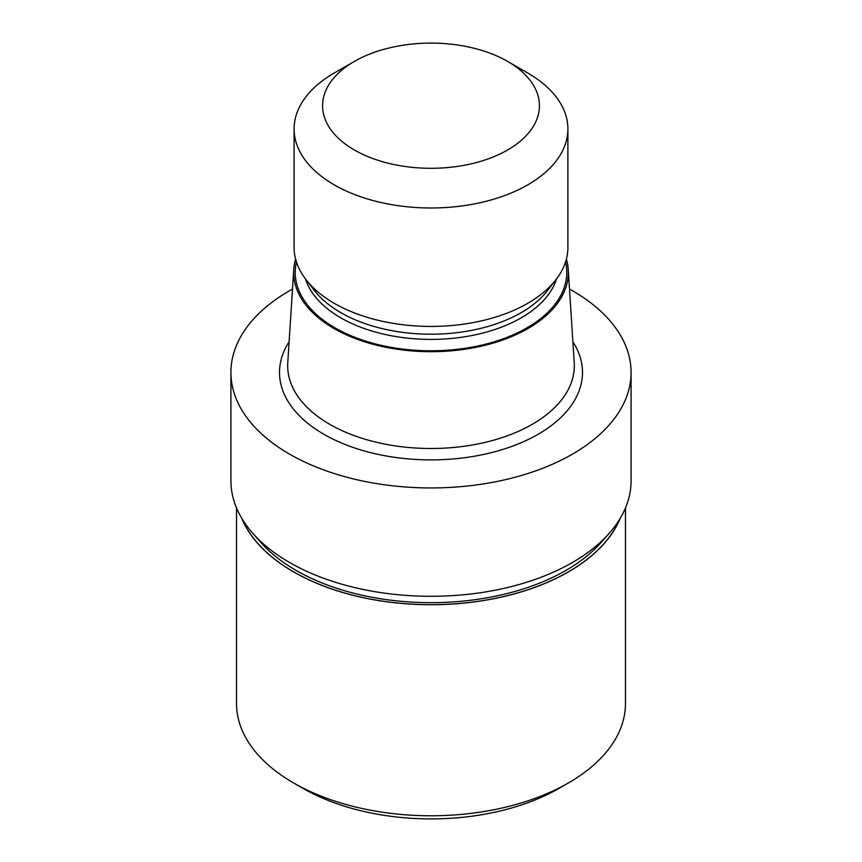 <?xml version="1.0" encoding="UTF-8"?>
<svg xmlns="http://www.w3.org/2000/svg" width="862" height="862" viewBox="0 0 862 862"><rect width="100%" height="100%" fill="white"/><g stroke="black" fill="none" stroke-linecap="round" stroke-linejoin="round"><path stroke-width="1.29" d="M568.435 571.797A194.37 112.222 180 0 1 378.396 600.48A194.37 112.222 180 0 1 242.082 518.827A194.37 112.222 180 0 0 378.396 600.48A194.37 112.222 180 0 0 568.435 571.797A194.37 112.222 180 0 0 619.918 518.827A194.37 112.222 180 0 1 568.435 571.797M608.928 533.621L601.029 542.554A190.901 110.217 180 0 1 565.989 570.385A190.901 110.217 180 0 1 260.97 542.554L253.072 533.621M566.388 259.096A137.338 79.293 180 0 1 568.241 269.461L574.232 362.686A143.329 82.752 180 0 1 574.329 365.757A143.329 82.752 180 0 1 532.35 424.266A143.329 82.752 180 0 1 376.155 442.206A143.329 82.752 180 0 1 287.671 365.757A143.329 82.752 180 0 1 287.768 362.686L293.759 269.461A137.338 79.293 180 0 1 295.612 259.096M568.241 269.461A137.338 79.293 180 0 1 528.115 328.465A137.338 79.293 180 0 1 376.101 345.08A137.338 79.293 180 0 1 293.759 269.461M507.664 61.439L527.803 73.054A136.896 79.035 180 0 1 567.896 128.944L567.896 247.394A136.896 79.035 180 0 1 555.968 279.665L547.489 290.613A127.608 73.669 180 0 1 521.23 312.626A127.608 73.669 180 0 1 314.511 290.613L306.032 279.665A136.896 79.035 180 0 1 294.104 247.394L294.104 128.944A136.896 79.035 180 0 1 334.197 73.054L354.336 61.439A108.429 62.603 180 0 1 507.664 61.439A108.429 62.603 180 0 1 507.664 149.966A108.429 62.603 180 0 1 354.336 149.966A108.429 62.603 180 0 1 354.336 61.439L334.197 73.054M555.968 279.665A136.896 79.035 180 0 1 527.803 303.284A136.896 79.035 180 0 1 306.032 279.665M567.896 128.944A136.896 79.035 180 0 1 527.803 184.834A136.896 79.035 180 0 1 378.612 201.967A136.896 79.035 180 0 1 294.104 128.944M569.502 289.05A200.081 115.519 180 0 1 631.081 372.427A200.081 115.519 180 0 1 572.487 454.112A200.081 115.519 180 0 1 354.433 479.153A200.081 115.519 180 0 1 230.919 372.427A200.081 115.519 180 0 1 289.513 290.742A200.081 115.519 180 0 1 292.498 289.05M631.081 372.427L631.081 480.78A200.081 115.519 180 0 1 572.487 562.466A200.081 115.519 180 0 1 354.433 587.507A200.081 115.519 180 0 1 230.919 480.78L230.919 372.427M609.218 533.287A200.081 115.519 180 0 1 572.476 562.466M625.467 507.955L625.467 703.5A194.467 112.275 180 0 1 568.511 782.89L559.276 788.224A181.408 104.733 180 0 1 302.724 788.224L293.489 782.89A194.467 112.275 180 0 1 236.533 703.5L236.533 507.955M559.276 788.224L568.511 782.89A194.467 112.275 180 0 1 293.489 782.89M620.263 518.267A194.467 112.275 180 0 1 568.511 571.84A194.467 112.275 180 0 1 377.879 600.458A194.467 112.275 180 0 1 241.737 518.267M572.885 341.772A151.496 87.461 180 0 1 538.125 434.276A151.496 87.461 180 0 1 349.024 445.977A151.496 87.461 180 0 1 289.115 341.772M565.558 261.94A135.776 78.388 180 0 1 527.005 327.829A135.776 78.388 180 0 1 370.768 342.656A135.776 78.388 180 0 1 296.442 261.94M556.55 278.9A127.608 73.669 180 0 1 521.23 317.83A127.608 73.669 180 0 1 392.943 336.051A127.608 73.669 180 0 1 305.45 278.9"/></g></svg>
